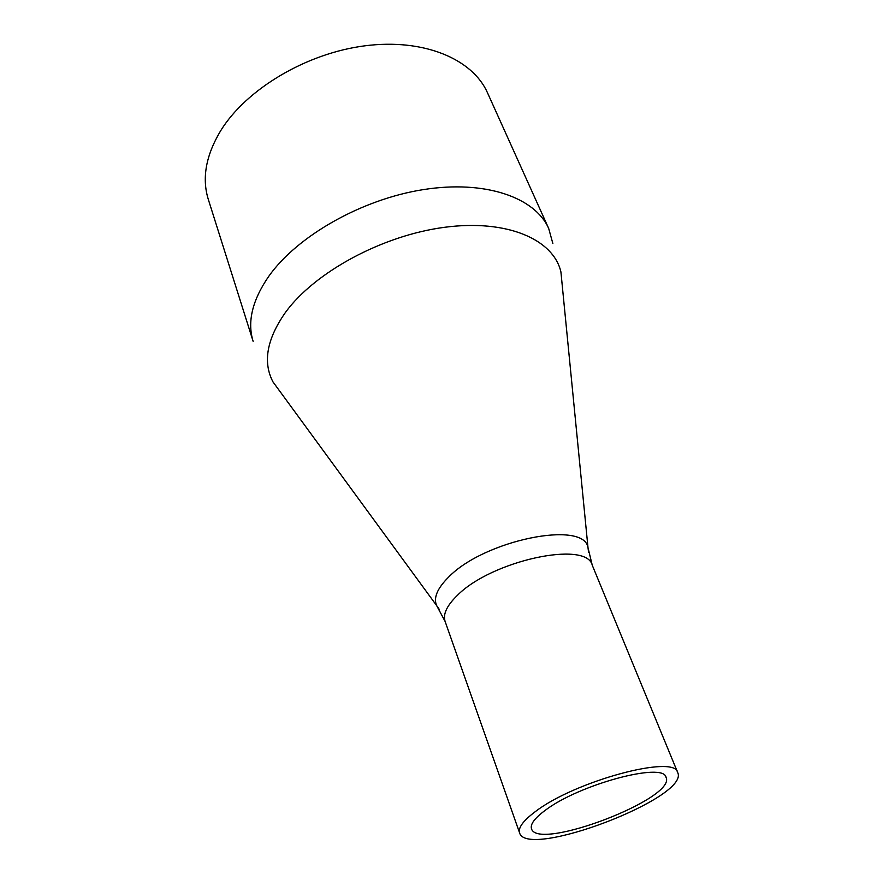 <?xml version="1.0" encoding="UTF-8"?>
<svg xmlns="http://www.w3.org/2000/svg" width="883" height="883" viewBox="0 0 883 883"><rect width="100%" height="100%" fill="white"/><g stroke="black" fill="none" stroke-linecap="round" stroke-linejoin="round"><path stroke-width="1.32" d="M548.696 228.487C535.054 197.373 485.209 179.779 423.288 189.613C361.445 199.337 297.03 236.114 268.642 276.478C252.273 300.352 247.108 321.975 253.134 341.357L208.311 199.403C201.766 178.366 205.849 155.529 220.573 130.894C246.125 89.293 306.081 53.333 364.878 45.817C423.741 38.19 472.626 59.018 487.493 92.792L548.696 228.487L552.857 243.52M544.833 810.627C578.442 784.59 663.861 761.654 666.036 777.349C676.831 798.387 537.46 851.609 531.489 828.729C530.109 824.347 534.557 818.32 544.833 810.627M535.032 811.852C574.347 781.179 675.296 754.071 677.691 772.548C690.219 797.404 526.82 859.799 519.601 832.923C517.99 827.835 523.133 820.815 535.032 811.852M281.015 392.88L272.968 381.886C262.626 362.129 266.832 338.917 285.573 312.251C314.955 271.964 382.637 235.308 444.844 227.262C507.162 219.061 553.464 239.425 560.915 271.92L562.25 285.485M519.601 832.923L445.109 621.433C442.78 614.314 446.809 605.683 457.206 595.528C491.334 560.617 586.643 540.142 592.261 565.23L677.691 772.548M439.182 609.248L436.632 605.572C433.31 597.923 437.24 588.508 448.398 577.327C484.016 540.032 584.447 519.844 588.012 547.769L588.553 552.217M561.731 280.253L588.012 547.769L592.261 565.23M277.902 388.619L436.632 605.572L445.109 621.433"/></g></svg>

